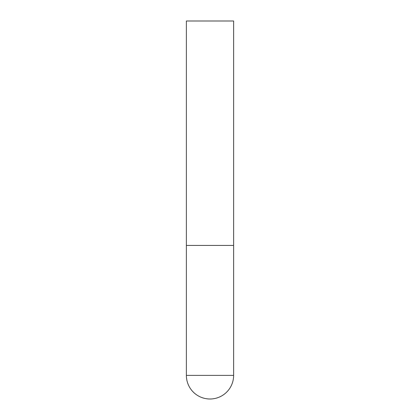 <?xml version="1.0" encoding="UTF-8"?>
<svg xmlns="http://www.w3.org/2000/svg" width="420" height="420" viewBox="0 0 420 420"><rect width="100%" height="100%" fill="white"/><g stroke="black" fill="none" stroke-linecap="round" stroke-linejoin="round"><path stroke-width="0.63" d="M186.375 375.375A23.625 23.625 0 0 0 210 399A23.625 23.625 0 0 0 233.625 375.375L186.375 375.375L186.375 245.438L233.625 245.438L186.375 245.438L186.375 21L233.625 21L233.625 375.375"/></g></svg>
